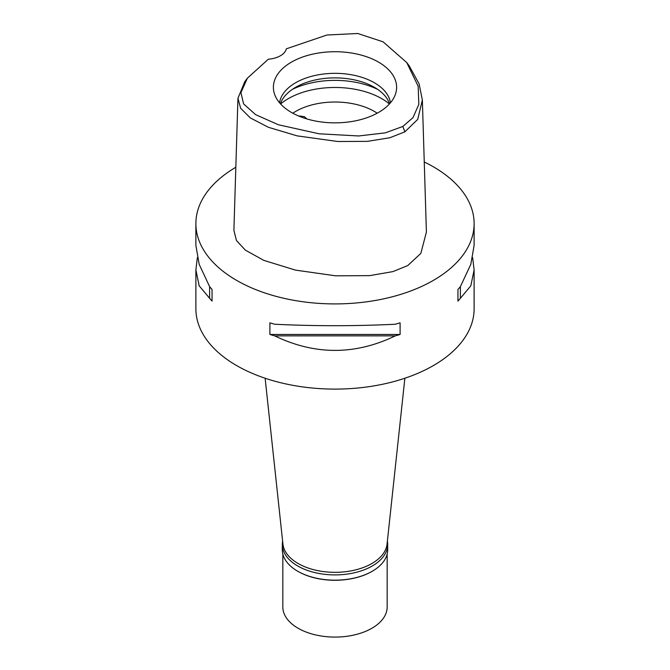 <?xml version="1.0" encoding="UTF-8"?>
<svg xmlns="http://www.w3.org/2000/svg" width="670" height="670" viewBox="0 0 670 670"><rect width="100%" height="100%" fill="white"/><g stroke="black" fill="none" stroke-linecap="round" stroke-linejoin="round"><path stroke-width="1" d="M268.368 59.195A20.871 12.052 0 0 0 286.341 48.818L326.943 35.008L357.763 33.5L383.072 41.825L406.74 62.545L418.164 86.246L418.825 104.394L413.005 117.618L402.838 126.454L385.267 132.861L358.626 135.968L319.062 133.791L278.469 124.779L255.613 114.654L243.578 103.867L240.932 92.627L247.397 78.164L268.368 59.195M378.567 112.443A61.615 35.569 0 0 0 395.493 94.026A61.615 35.569 0 0 0 363.885 55.87A61.615 35.569 0 0 0 291.433 62.134A61.615 35.569 0 0 0 274.507 94.026A61.615 35.569 0 0 0 316.944 121.295A61.615 35.569 0 0 0 378.567 112.443M409.144 65.76L419.077 83.784L422.36 100.014L417.737 119.361L404.873 131.831L389.814 137.76L367.378 141.362L337.739 141.496L297.212 135.884L268.435 127.308L250.396 117.954L240.664 108.305L237.942 98.314L244.751 81.707L247.397 78.164M237.942 98.314L233.897 230.379L236.451 240.522L245.346 250.128L263.796 260.37L295.437 270.102L335.62 275.822L369.723 275.63L392.854 271.618L407.737 265.588L420.852 253.386L426.405 232.08L422.36 100.014M424.261 161.989A139.117 80.316 180 0 1 474.117 223.596A139.117 80.316 180 0 1 433.373 280.387A139.117 80.316 180 0 1 281.76 297.798A139.117 80.316 180 0 1 195.883 223.596A139.117 80.316 180 0 1 235.832 167.266M197.34 257.674L195.883 269.968L195.883 308.786A139.117 80.316 0 0 0 281.76 382.989A139.117 80.316 0 0 0 433.373 365.577A139.117 80.316 0 0 0 474.117 308.786L474.117 269.968L472.66 257.674M457.945 301.081L457.945 289.432L457.945 301.081A139.117 80.316 180 0 0 460.382 298.292L470.817 285.814L474.117 269.968M457.945 289.432A139.117 80.316 0 0 0 460.382 286.651L470.817 264.332L474.117 245.371L474.117 223.596M195.883 223.596L195.883 245.371L199.183 264.332L209.618 286.651A139.117 80.316 0 0 0 212.055 289.432L212.055 301.081L212.055 289.432M212.055 301.081A139.117 80.316 180 0 1 209.618 298.292L199.183 285.814L195.883 269.968M269.901 334.472L269.901 322.831A139.117 80.316 0 0 0 274.725 324.238C314.908 326.19 355.092 326.19 395.275 324.238A139.117 80.316 0 0 0 400.099 322.831L400.099 334.472A139.117 80.316 180 0 1 395.275 335.879C355.092 355.234 314.908 355.234 274.725 335.879A139.117 80.316 180 0 1 269.901 334.472L400.099 334.472M265.127 378.24L282.933 544.073A52.168 30.117 0 0 0 316.533 570.379A52.168 30.117 0 0 0 371.892 563.512A52.168 30.117 0 0 0 387.067 544.073L404.873 378.24M377.202 113.205A55.644 32.127 0 0 0 295.654 111.421A55.644 32.127 0 0 0 292.798 113.205M306.852 118.933L304.364 116.647L298.326 115.868M280.588 103.976A66.079 38.148 180 0 1 288.276 98.649A66.079 38.148 180 0 1 389.412 103.976M280.412 103.775A55.644 32.127 180 0 1 295.654 87.284A55.644 32.127 180 0 1 351.189 79.269A55.644 32.127 180 0 1 389.588 103.775M390.451 102.786A55.644 32.127 0 0 0 354.137 75.291A55.644 32.127 0 0 0 295.654 82.745A55.644 32.127 0 0 0 279.549 102.786M209.618 286.651L209.618 298.292M274.725 335.879L395.275 335.879M460.382 298.292L460.382 286.651M387.377 541.184A52.687 30.418 180 0 1 387.687 544.484A52.687 30.418 180 0 1 372.26 565.999A52.687 30.418 180 0 1 314.833 572.59A52.687 30.418 180 0 1 282.313 544.484L282.313 549.735A52.687 30.418 0 0 0 297.74 571.25A52.687 30.418 0 0 0 372.26 571.25L371.892 571.46A52.168 30.117 180 0 1 298.108 571.46A52.168 30.117 180 0 1 297.924 571.359M371.892 571.46L372.26 571.25A52.687 30.418 0 0 0 387.687 549.735L387.687 544.484M282.313 544.484A52.687 30.418 180 0 1 282.623 541.184M282.832 554.006L282.832 606.961A52.168 30.117 0 0 0 315.034 634.783A52.168 30.117 0 0 0 371.892 628.259A52.168 30.117 0 0 0 387.168 606.961L387.168 554.006M404.873 131.831L402.838 126.454M377.721 89.42A66.079 38.148 0 0 0 292.279 89.42M409.387 66.087L406.74 62.545"/></g></svg>

